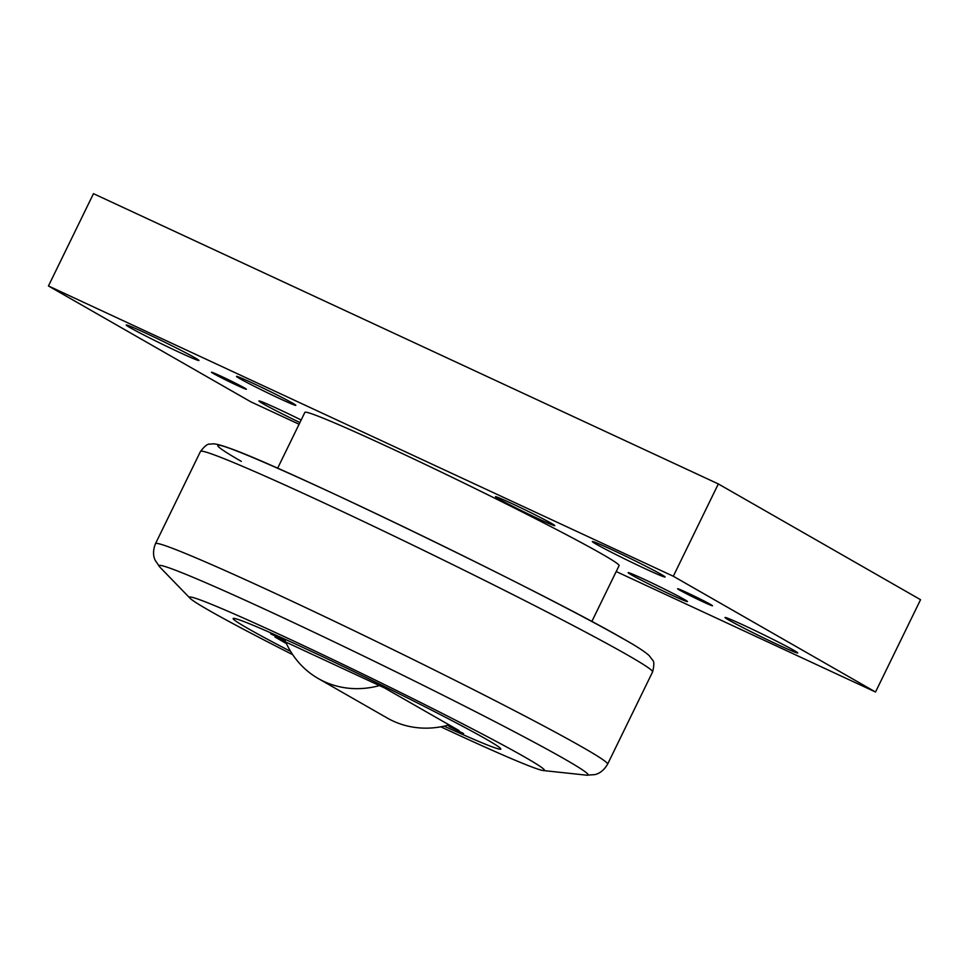 <?xml version="1.0" encoding="UTF-8"?>
<svg xmlns="http://www.w3.org/2000/svg" width="969" height="969" viewBox="0 0 969 969"><rect width="100%" height="100%" fill="white"/><g stroke="black" fill="none" stroke-linecap="round" stroke-linejoin="round"><path stroke-width="1.45" d="M239.755 378.6A33.019 1.163 -154 0 0 272.883 395.4A33.019 1.163 -154 0 0 295.836 405.345A33.019 1.163 -154 0 0 292.577 403.14A33.019 1.163 -154 0 0 259.45 386.328A33.019 1.163 -154 0 0 236.497 376.396A33.019 1.163 -154 0 0 239.755 378.6M631.4 574.847A33.019 1.163 -154 0 0 664.516 591.659A33.019 1.163 -154 0 0 687.481 601.592A33.019 1.163 -154 0 0 684.223 599.387A33.019 1.163 -154 0 0 651.095 582.587A33.019 1.163 -154 0 0 628.13 572.643A33.019 1.163 -154 0 0 631.4 574.847M498.708 498.89A33.019 1.163 -154 0 0 531.836 515.69A33.019 1.163 -154 0 0 554.801 525.634A33.019 1.163 -154 0 0 551.543 523.43A33.019 1.163 -154 0 0 518.415 506.63A33.019 1.163 -154 0 0 495.45 496.685A33.019 1.163 -154 0 0 498.708 498.89M213.386 373.513A19.416 0.69 -154 0 0 232.875 383.397A19.416 0.69 -154 0 0 246.38 389.247A19.416 0.69 -154 0 0 244.467 387.951A19.416 0.69 -154 0 0 224.978 378.067A19.416 0.69 -154 0 0 211.472 372.217A19.416 0.69 -154 0 0 213.386 373.513M679.511 590.036A19.416 0.69 -154 0 0 699 599.92A19.416 0.69 -154 0 0 712.506 605.77A19.416 0.69 -154 0 0 710.592 604.474A19.416 0.69 -154 0 0 691.103 594.591A19.416 0.69 -154 0 0 677.597 588.74A19.416 0.69 -154 0 0 679.511 590.036M130.209 327.716A40.456 1.429 -154 0 0 170.81 348.307A40.456 1.429 -154 0 0 198.948 360.492A40.456 1.429 -154 0 0 194.951 357.791A40.456 1.429 -154 0 0 154.362 337.188A40.456 1.429 -154 0 0 126.212 325.015A40.456 1.429 -154 0 0 130.209 327.716M301.165 420.001A40.456 1.429 -154 0 0 258.905 400.972A40.456 1.429 -154 0 0 262.902 403.673A40.456 1.429 -154 0 0 299.918 422.557M729.027 620.196A40.456 1.429 -154 0 0 769.616 640.8A40.456 1.429 -154 0 0 797.753 652.973A40.456 1.429 -154 0 0 793.756 650.272A40.456 1.429 -154 0 0 753.167 629.68A40.456 1.429 -154 0 0 725.03 617.495A40.456 1.429 -154 0 0 729.027 620.196M596.335 544.239A40.456 1.429 -154 0 0 636.936 564.83A40.456 1.429 -154 0 0 665.073 577.015A40.456 1.429 -154 0 0 661.076 574.314A40.456 1.429 -154 0 0 620.487 553.723A40.456 1.429 -154 0 0 592.338 541.538A40.456 1.429 -154 0 0 596.335 544.239M299.094 424.24L250.668 401.747L48.45 285.976L93.472 193.667L718.332 483.931L673.31 576.24L875.528 692.011L920.55 599.702L718.332 483.931M616.199 571.54L875.528 692.011M48.45 285.976L673.31 576.24M292.723 654.693A197.446 6.989 26 0 1 209.013 610.409A197.446 6.989 26 0 1 190.057 598.261A197.446 6.989 26 0 1 318.462 652.682A197.446 6.989 26 0 1 524.944 757.177A197.446 6.989 26 0 1 543.306 770.549A197.446 6.989 26 0 1 440.81 726.823M247.858 628.457A148.899 5.269 26 0 1 233.154 618.525A148.899 5.269 26 0 1 336.703 663.341A148.899 5.269 26 0 1 486.099 739.129A148.899 5.269 26 0 1 500.803 749.061A148.899 5.269 26 0 1 444.129 726.156A148.899 5.269 26 0 0 500.803 749.061A148.899 5.269 26 0 0 486.099 739.129A148.899 5.269 26 0 0 336.703 663.341A148.899 5.269 26 0 0 233.154 618.525A148.899 5.269 26 0 0 247.858 628.457A148.899 5.269 26 0 0 290.627 651.422A148.899 5.269 26 0 1 247.858 628.457M449.132 724.909A97.106 85.587 119.8 0 1 392.966 720.984A97.106 85.587 119.8 0 1 387.261 718.041L318.268 678.542A97.106 85.587 119.8 0 1 285.71 642.023M379.485 685.592A97.106 85.587 119.8 0 1 323.973 681.486A97.106 85.587 119.8 0 1 318.268 678.542M286.424 643.598L275.014 637.057L384.632 687.99L458.943 730.517L447.702 725.296M277.631 468.245L304.884 412.37A174.795 6.189 26 0 1 426.457 464.987A174.795 6.189 26 0 1 601.822 553.953A174.795 6.189 26 0 1 619.094 565.617L591.841 621.492M270.787 633.883L285.322 640.994L270.787 633.883M449.059 726.435L463.594 733.545L449.059 726.435M190.057 598.261L159.655 566.889A238.725 8.455 26 0 1 314.901 632.684A238.725 8.455 26 0 1 564.552 759.018A238.725 8.455 26 0 1 586.742 775.188L594.845 774.619C595.705 774.388 602.318 773.274 607.611 764.153L652.585 671.929C654.281 665.17 654.232 661.185 652.464 659.974L649.182 655.601C644.76 651.592 636.306 646.093 623.818 639.104C548.878 595.341 281.822 466.004 228.866 447.957C216.462 443.511 213.555 443.79 212.562 443.887L209.982 444.165C207.947 443.511 204.774 445.922 200.486 451.433A251.504 8.903 26 0 1 375.403 527.136A251.504 8.903 26 0 1 627.742 655.153A251.504 8.903 26 0 1 652.585 671.929M159.655 566.889L155.113 560.155C154.774 559.331 151.576 553.432 155.5 543.657A251.504 8.903 26 0 1 330.429 619.361A251.504 8.903 26 0 1 582.769 747.378A251.504 8.903 26 0 1 607.611 764.153M241.354 461.389A238.556 8.442 26 0 1 334.414 494.069A238.556 8.442 26 0 1 623.055 638.704M543.306 770.549L586.742 775.188M155.5 543.657L200.486 451.433"/></g></svg>
